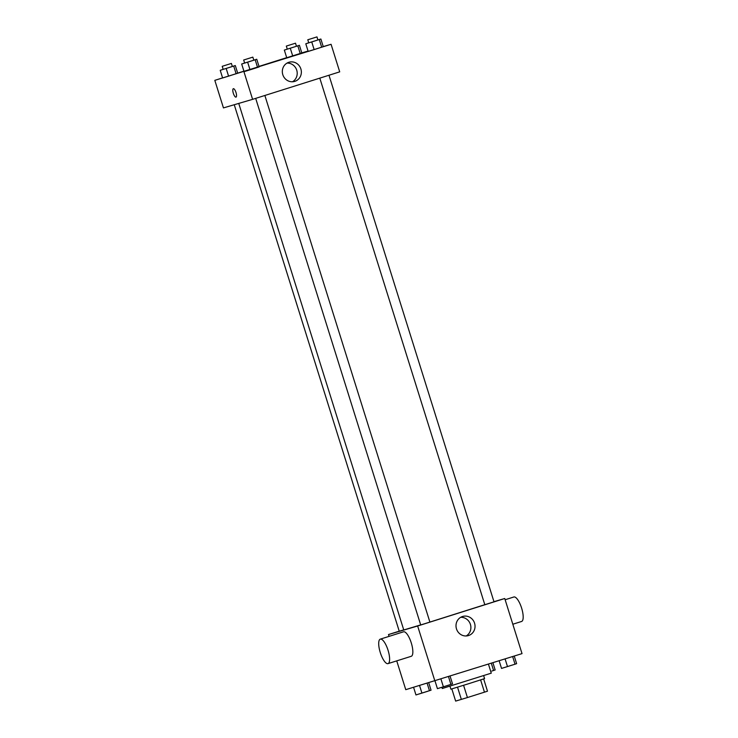 <?xml version="1.0" encoding="UTF-8"?>
<svg xmlns="http://www.w3.org/2000/svg" width="738" height="738" viewBox="0 0 738 738"><rect width="100%" height="100%" fill="white"/><g stroke="black" fill="none" stroke-linecap="round" stroke-linejoin="round"><path stroke-width="1.11" d="M480.623 679.919L484.46 692.17L467.422 697.548L455.65 701.1L451.831 688.914M484.46 692.17L487.486 691.183L483.658 678.942M483.648 675.657L484.571 678.619L467.763 683.997L450.89 689.172L449.968 686.211M463.584 685.298L467.422 697.548M457.523 687.179L461.361 699.43M441.896 687.281L442.274 688.508L491.268 673.157L488.464 664.209M493.953 601.673L504.755 598.509L522.024 653.619L405.762 689.67L396.74 660.87M504.755 598.509L417.643 625.999L388.492 634.551L389.064 636.377M388.492 634.551L399.221 631.165M238.743 103.412L403.76 629.966L420.688 624.883M255.689 98.375L420.706 624.938L425.3 623.527L484.811 604.69L319.803 78.136M234.25 104.731L399.249 631.239L403.723 629.865M328.982 75.239L493.999 601.821L484.82 604.699M417.643 625.999L434.922 681.109M474.562 623.176A9.991 9.483 -106.4 0 1 468.335 635.612A9.991 9.483 -106.4 0 1 456.425 628.702A9.991 9.483 -106.4 0 1 462.708 616.442A9.991 9.483 -106.4 0 1 474.562 623.176M380.291 639.145A12.832 4.05 72.5 0 1 388.022 650.169A12.832 4.05 72.5 0 1 388.022 663.628A12.832 4.05 72.5 0 1 380.282 652.567A12.832 4.05 72.5 0 1 380.291 639.145L403.52 631.811A12.832 4.05 72.5 0 1 411.25 642.835A12.832 4.05 72.5 0 1 411.25 656.294A12.832 4.05 72.5 0 1 411.223 656.303M505.143 599.745L513.86 596.987A12.832 4.05 -107.5 0 0 513.86 596.987A12.832 4.05 -107.5 0 1 521.6 608.047A12.832 4.05 -107.5 0 1 521.591 621.47L512.818 624.237M388.022 663.628A12.832 4.05 72.5 0 1 387.994 663.628L411.25 656.294M460.706 617.309A9.991 9.483 -106.4 0 1 470.41 624.394A9.991 9.483 -106.4 0 1 466.185 635.971M323.253 46.595L331.076 44.298L339.711 71.854L252.608 99.344L223.448 107.905L214.813 80.35L222.59 77.887M237.682 73.127L243.918 71.162M259.001 66.402L286.704 57.656M301.796 52.896L308.069 51.051M253.798 60.165L256.759 59.252L259.158 66.909L250.034 69.842L244.075 71.669L241.677 64.012L244.619 63.044M296.455 46.226L299.416 45.322L301.814 52.97L286.731 57.739L284.333 50.083L296.464 46.263L295.504 43.201L286.316 46.079L295.504 43.201M331.076 44.298L214.813 80.35M232.341 66.466L235.302 65.553L237.701 73.21L228.577 76.134L222.618 77.97L220.219 70.313L223.153 69.335M317.912 39.935L320.873 39.022L323.272 46.678L314.148 49.603L308.189 51.439L305.79 43.782L308.724 42.804M243.964 71.789L252.608 99.344M300.883 68.966A9.991 9.483 -106.4 0 1 294.656 81.411A9.991 9.483 -106.4 0 1 282.746 74.492A9.991 9.483 -106.4 0 1 289.028 62.232A9.991 9.483 -106.4 0 1 300.883 68.966M235.994 97.112A4.41 1.393 72.5 0 1 235.985 97.121A4.41 1.393 72.5 0 1 233.337 93.311A4.41 1.393 72.5 0 1 233.337 88.698A4.41 1.393 72.5 0 1 235.994 92.49A4.41 1.393 72.5 0 1 235.994 97.112A4.41 1.393 72.5 0 1 235.985 97.121A4.41 1.393 72.5 0 1 233.337 93.311A4.41 1.393 72.5 0 1 233.337 88.698M287.027 63.099A9.991 9.483 -106.4 0 1 296.731 70.184A9.991 9.483 -106.4 0 1 292.506 81.761M320.873 39.022L305.79 43.782M307.783 39.778L308.742 42.841L313.336 41.429L317.921 39.963L316.962 36.9L307.783 39.778L316.962 36.9M323.272 46.678L308.189 51.439M319.286 39.566L321.685 47.223M311.75 41.946L314.148 49.603M256.759 59.252L241.677 64.012M243.669 60.009L244.629 63.071L249.232 61.66L253.807 60.193L252.848 57.13L243.669 60.009L252.848 57.13M259.158 66.909L244.075 71.669M255.182 59.806L257.58 67.453M247.636 62.186L250.034 69.842M299.416 45.322L284.333 50.083M301.814 52.97L286.731 57.739M297.829 45.867L300.228 53.523M290.283 48.247L292.691 55.904M235.302 65.553L220.219 70.313M222.212 66.309L223.171 69.372L227.765 67.961L232.35 66.494L231.391 63.431L222.212 66.309L231.391 63.431M237.701 73.21L222.618 77.97M233.715 66.097L236.114 73.754M226.179 68.477L228.577 76.134M514.248 656.073L516.628 663.656L515.041 664.2L501.536 668.416L499.165 660.833M512.652 656.58L515.041 664.2M505.106 658.96L507.495 666.58M504.672 667.447L513.307 664.744M450.134 676.312L452.514 683.886L443.381 686.82L437.422 688.646L435.051 681.073M448.538 676.811L450.927 684.43M440.992 679.191L443.381 686.82M440.558 687.687L449.193 684.984M492.929 662.807L495.161 669.947L491.849 671.045M491.324 663.305L493.584 670.501M428.778 682.918L431.047 690.187L415.964 694.947L413.594 687.373M427.164 683.388L429.47 690.731M419.571 685.611L421.924 693.111M419.101 693.978L427.736 691.275M264.868 95.479L429.885 622.06M286.316 46.079L287.276 49.142"/></g></svg>

